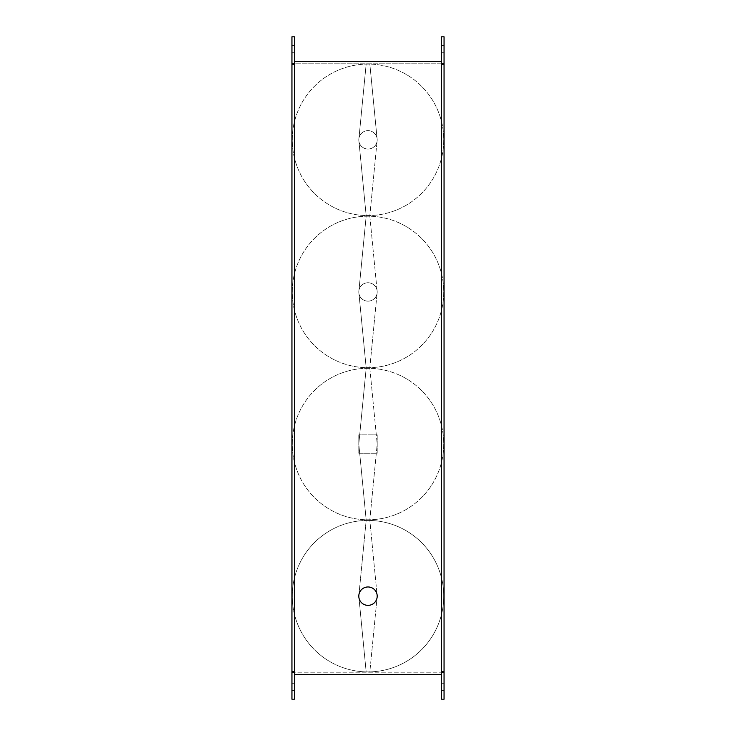 <?xml version="1.0" encoding="UTF-8"?>
<svg xmlns="http://www.w3.org/2000/svg" width="736" height="736" viewBox="0 0 736 736"><rect width="100%" height="100%" fill="white"/><g stroke="black" fill="none" stroke-linecap="round" stroke-linejoin="round"><path stroke-width="0.55" stroke-dasharray="3.68 2.76" d="M368 605.36A9.2 9.2 0 0 0 377.2 596.16A9.2 9.2 0 0 0 368 586.96A9.2 9.2 0 0 1 377.2 596.16A9.2 9.2 0 0 1 368 605.36A9.2 9.2 0 0 0 377.2 596.16A9.2 9.2 0 0 0 368 586.96A9.2 9.2 0 0 0 358.8 596.16A9.2 9.2 0 0 0 368 605.36A9.2 9.2 0 0 1 358.8 596.16A9.2 9.2 0 0 1 368 586.96A9.2 9.2 0 0 0 358.8 596.16A9.2 9.2 0 0 0 368 605.36A9.2 9.2 0 0 1 358.8 596.16A9.2 9.2 0 0 1 368 586.96A9.2 9.2 0 0 0 358.8 596.16A9.2 9.2 0 0 0 368 605.36A9.2 9.2 0 0 0 377.2 596.16A9.2 9.2 0 0 0 368 586.96A9.2 9.2 0 0 0 358.8 596.16A9.2 9.2 0 0 0 368 605.36A9.2 9.2 0 0 0 377.2 596.16A9.2 9.2 0 0 0 368 586.96A9.2 9.2 0 0 1 377.2 596.16A9.2 9.2 0 0 1 368 605.36M366.16 671.885A75.744 75.744 0 0 0 443.744 596.16A75.744 75.744 0 0 0 368 520.416A75.744 75.744 0 0 0 292.256 596.16A75.744 75.744 0 0 0 368 671.904A75.744 75.744 0 0 0 443.744 596.16A75.744 75.744 0 0 0 366.16 520.435A75.744 75.744 0 0 0 292.256 596.16A75.744 75.744 0 0 0 368 671.904L366.16 671.885L368 671.904A75.744 75.744 0 0 0 369.84 671.885L368 671.904L369.84 671.904L377.025 597.936A9.2 9.2 0 0 0 377.025 594.384L369.84 520.416L368 520.416A75.744 75.744 0 0 0 366.16 520.435L368 520.416A75.744 75.744 0 0 0 292.256 596.16A75.744 75.744 0 0 0 368 671.904A75.744 75.744 0 0 0 443.744 596.16A75.744 75.744 0 0 0 368 520.416L366.16 520.435A75.744 75.744 0 0 0 292.256 596.16A75.744 75.744 0 0 0 366.16 671.885L358.975 597.936L366.16 671.885M358.975 594.384A9.2 9.2 0 0 0 358.975 597.936A9.2 9.2 0 0 1 358.975 594.384L366.16 520.435L358.975 594.384M368 520.416L369.84 520.416L377.025 594.384A9.2 9.2 0 0 1 377.025 597.936L369.84 671.885A75.744 75.744 0 0 0 443.744 596.16A75.744 75.744 0 0 0 368 520.416M294.4 49.064L294.4 45.384L294.4 49.064M291.944 49.064L291.944 45.384L291.944 49.064M294.4 686.936L294.4 683.256L294.4 686.936M291.944 686.936L291.944 683.256L291.944 686.936M444.056 49.064L444.056 45.384L444.056 49.064M441.6 49.064L441.6 45.384L441.6 49.064M444.056 686.936L444.056 683.256L444.056 686.936M441.6 686.936L441.6 683.256L441.6 686.936M366.16 519.782A75.744 75.744 0 0 0 443.744 444.056A75.744 75.744 0 0 0 368 368.304A75.744 75.744 0 0 0 292.256 444.056A75.744 75.744 0 0 0 368 519.8A75.744 75.744 0 0 0 443.744 444.056A75.744 75.744 0 0 0 366.16 368.331A75.744 75.744 0 0 0 292.256 444.056A75.744 75.744 0 0 0 368 519.8A75.744 75.744 0 0 0 443.744 444.056A75.744 75.744 0 0 0 368 368.304A75.744 75.744 0 0 0 292.256 444.056A75.744 75.744 0 0 0 369.84 519.782L377.025 445.823A9.2 9.2 0 0 0 377.025 442.281A9.2 9.2 0 0 1 377.025 445.823L369.84 519.782A75.744 75.744 0 0 0 443.744 444.056A75.744 75.744 0 0 0 366.16 368.331A75.744 75.744 0 0 0 292.256 444.056A75.744 75.744 0 0 0 366.16 519.782L369.84 519.782L366.16 519.8L358.975 445.823A9.2 9.2 0 0 1 358.975 442.281A9.2 9.2 0 0 0 358.975 445.823L366.16 519.782M366.16 367.669A75.744 75.744 0 0 0 443.744 291.944A75.744 75.744 0 0 0 368 216.2A75.744 75.744 0 0 0 292.256 291.944A75.744 75.744 0 0 0 368 367.696A75.744 75.744 0 0 0 443.744 291.944A75.744 75.744 0 0 0 366.16 216.218A75.744 75.744 0 0 0 292.256 291.944A75.744 75.744 0 0 0 368 367.696A75.744 75.744 0 0 0 443.744 291.944A75.744 75.744 0 0 0 368 216.2A75.744 75.744 0 0 0 292.256 291.944A75.744 75.744 0 0 0 369.84 367.669L377.025 293.719A9.2 9.2 0 0 0 377.025 290.177A9.2 9.2 0 0 1 377.025 293.719L369.84 367.669A75.744 75.744 0 0 0 443.744 291.944A75.744 75.744 0 0 0 366.16 216.218A75.744 75.744 0 0 0 292.256 291.944A75.744 75.744 0 0 0 366.16 367.669L369.84 367.669L366.16 367.696L358.975 293.719A9.2 9.2 0 0 1 358.975 290.177A9.2 9.2 0 0 0 358.975 293.719L366.16 367.669M366.16 215.565A75.744 75.744 0 0 0 443.744 139.84A75.744 75.744 0 0 0 368 64.096A75.744 75.744 0 0 0 292.256 139.84A75.744 75.744 0 0 0 368 215.584A75.744 75.744 0 0 0 443.744 139.84A75.744 75.744 0 0 0 366.16 64.115A75.744 75.744 0 0 0 292.256 139.84A75.744 75.744 0 0 0 368 215.584A75.744 75.744 0 0 0 443.744 139.84A75.744 75.744 0 0 0 368 64.096A75.744 75.744 0 0 0 292.256 139.84A75.744 75.744 0 0 0 369.84 215.565L377.025 141.616A9.2 9.2 0 0 0 377.025 138.064A9.2 9.2 0 0 1 377.025 141.616L369.84 215.565A75.744 75.744 0 0 0 443.744 139.84A75.744 75.744 0 0 0 366.16 64.115A75.744 75.744 0 0 0 292.256 139.84A75.744 75.744 0 0 0 366.16 215.565L369.84 215.565L366.16 215.584L358.975 141.616A9.2 9.2 0 0 1 358.975 138.064A9.2 9.2 0 0 0 358.975 141.616L366.16 215.565M368 301.144A9.2 9.2 0 0 1 358.8 291.944A9.2 9.2 0 0 1 368 282.744A9.2 9.2 0 0 0 358.8 291.944A9.2 9.2 0 0 0 368 301.144A9.2 9.2 0 0 0 377.2 291.944A9.2 9.2 0 0 0 368 282.744A9.2 9.2 0 0 1 377.2 291.944A9.2 9.2 0 0 1 368 301.144M368 149.04A9.2 9.2 0 0 1 358.8 139.84A9.2 9.2 0 0 1 368 130.64A9.2 9.2 0 0 0 358.8 139.84A9.2 9.2 0 0 0 368 149.04A9.2 9.2 0 0 0 377.2 139.84A9.2 9.2 0 0 0 368 130.64A9.2 9.2 0 0 1 377.2 139.84A9.2 9.2 0 0 1 368 149.04M377.025 138.064L369.84 64.096L377.025 138.064M366.16 64.115L358.975 138.064L366.16 64.096L369.84 64.096L366.16 64.115M377.025 290.177L369.84 216.2L368 216.2L369.84 216.2L377.025 290.177M366.16 216.218L358.975 290.177L366.16 216.218L368 216.2L366.16 216.218M377.025 442.281L369.84 368.304L368 368.304L369.84 368.304L377.025 442.281M366.16 368.331L358.975 442.281L366.16 368.331L368 368.304L366.16 368.331M294.4 674.664L294.4 671.6L294.4 674.664L441.6 674.664L441.6 61.336L294.4 61.336L294.4 64.4L291.944 64.4L294.4 64.4L294.4 61.336M294.4 671.6L291.944 671.6L294.4 671.6L294.4 64.4L294.4 671.6L294.4 64.4L291.944 64.4L291.944 671.6L291.944 64.4L291.944 671.6L294.4 671.6L294.4 672.216L291.944 672.216L291.944 699.2L294.4 699.2L294.4 672.216L441.6 672.216L441.6 671.6L444.056 671.6L441.6 671.6L441.6 672.216L294.4 672.216M377.2 434.856L377.2 453.256L358.8 453.256L358.8 434.856L377.2 434.856L358.8 434.856L358.8 453.256L377.2 453.256L377.2 434.856M291.944 63.784L291.944 36.8L294.4 36.8L294.4 63.784L291.944 63.784M441.6 61.336L441.6 64.4L444.056 64.4L444.056 671.6L444.056 64.4L441.6 64.4L441.6 63.784L294.4 63.784L294.4 64.4M441.6 63.784L444.056 63.784L444.056 36.8L441.6 36.8L441.6 63.784L294.4 63.784M441.6 671.6L441.6 64.4L441.6 671.6L444.056 671.6L444.056 64.4L441.6 64.4M441.6 672.216L444.056 672.216L444.056 699.2L441.6 699.2L441.6 674.664M291.944 45.384L294.4 45.384L291.944 45.384M291.944 683.256L294.4 683.256L291.944 683.256M441.6 45.384L444.056 45.384L441.6 45.384M441.6 683.256L444.056 683.256L441.6 683.256M441.6 690.616L444.056 690.616L441.6 690.616M441.6 52.744L444.056 52.744L441.6 52.744M291.944 690.616L294.4 690.616L291.944 690.616M291.944 52.744L294.4 52.744L291.944 52.744"/><path stroke-width="1.1" d="M368 605.36A9.2 9.2 0 0 0 377.2 596.16A9.2 9.2 0 0 0 368 586.96A9.2 9.2 0 0 0 358.8 596.16A9.2 9.2 0 0 0 368 605.36A9.2 9.2 0 0 0 377.2 596.16A9.2 9.2 0 0 0 368 586.96A9.2 9.2 0 0 0 358.8 596.16A9.2 9.2 0 0 0 368 605.36M291.944 36.8L291.944 63.784L294.4 63.784L294.4 36.8L291.944 36.8M291.944 64.4L291.944 671.6L294.4 671.6L294.4 64.4L291.944 64.4M291.944 672.216L291.944 699.2L294.4 699.2L294.4 672.216L291.944 672.216M441.6 64.4L441.6 671.6L444.056 671.6L444.056 64.4L441.6 64.4L441.6 63.784L444.056 63.784L444.056 36.8L441.6 36.8L441.6 63.784M441.6 672.216L441.6 699.2L444.056 699.2L444.056 672.216L441.6 672.216L441.6 671.6M294.4 64.4L294.4 63.784M294.4 672.216L294.4 671.6M441.6 674.664L294.4 674.664M441.6 61.336L294.4 61.336"/></g></svg>
